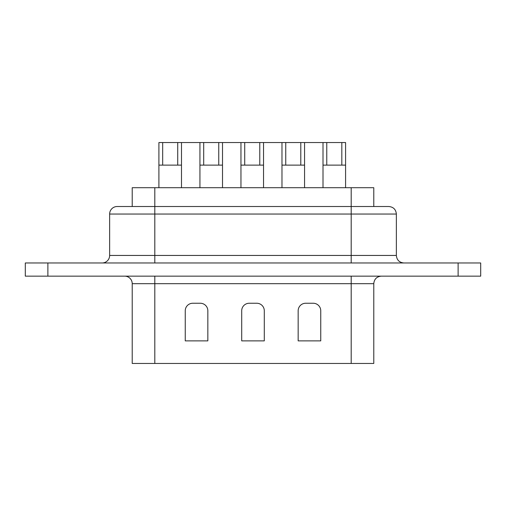 <?xml version="1.0" encoding="UTF-8"?>
<svg xmlns="http://www.w3.org/2000/svg" width="506" height="506" viewBox="0 0 506 506"><rect width="100%" height="100%" fill="white"/><g stroke="black" fill="none" stroke-linecap="round" stroke-linejoin="round"><path stroke-width="0.76" d="M154.804 262.975L154.804 255.448L396.362 255.448L396.362 214.044L109.638 214.044L109.638 255.448A7.527 7.527 0 0 1 102.111 262.975M124.691 276.149A7.527 7.527 0 0 1 132.218 283.676L132.218 363.46L154.804 363.46L154.804 276.149M281.981 187.701L281.981 165.12L304.561 165.12L304.561 142.54L323.005 142.54L323.005 165.12L345.585 165.12L345.585 187.701M240.957 187.701L240.957 165.12L263.537 165.12L263.537 142.54L281.981 142.54L281.981 165.12M199.933 187.701L199.933 165.12L222.513 165.12L222.513 142.54L240.957 142.54L240.957 165.12M326.768 165.12L326.768 142.54L323.005 142.54M341.822 165.12L341.822 142.54L326.768 142.54M285.745 165.12L285.745 142.54L281.981 142.54M300.798 165.12L300.798 142.54L285.745 142.54M244.721 165.12L244.721 142.54L240.957 142.54M259.774 165.12L259.774 142.54L244.721 142.54M203.697 165.12L203.697 142.54L158.909 142.54L158.909 165.12L181.49 165.12L181.49 187.701M218.75 165.12L218.75 142.54L203.697 142.54M323.005 165.12L323.005 187.701M304.561 165.12L304.561 187.701M263.537 165.12L263.537 187.701M222.513 165.12L222.513 187.701M162.673 165.12L162.673 142.54M177.726 165.12L177.726 142.54M158.909 165.12L158.909 187.701M124.691 206.518L132.218 206.518L132.218 187.701L373.782 187.701L373.782 206.518M109.638 214.044A7.527 7.527 0 0 1 117.164 206.518L388.836 206.518C393.409 206.967 395.913 209.478 396.362 214.044M117.74 206.518L117.164 206.518M47.88 276.149L480.7 276.149L480.7 262.975L25.3 262.975L25.3 276.149L47.88 276.149L47.88 262.975M351.196 363.46L351.196 283.676L373.782 283.676L373.782 363.46L154.804 363.46M264.29 310.773A7.527 7.527 0 0 0 256.763 303.246L249.237 303.246A7.527 7.527 0 0 0 241.71 310.773L241.71 340.88L264.29 340.88L264.29 310.773M207.839 310.773A7.527 7.527 0 0 0 200.306 303.246L192.78 303.246A7.527 7.527 0 0 0 185.253 310.773L185.253 340.88L207.839 340.88L207.839 310.773M320.747 340.88L320.747 310.773A7.527 7.527 0 0 0 313.22 303.246L305.694 303.246A7.527 7.527 0 0 0 298.16 310.773L298.16 340.88L320.747 340.88M181.49 165.12L181.49 142.54M199.933 165.12L199.933 142.54M222.513 142.54L218.75 142.54M263.537 142.54L259.774 142.54M304.561 142.54L300.798 142.54M345.585 165.12L345.585 142.54L341.822 142.54M109.638 255.448L154.804 255.448L154.804 187.701M351.196 276.149L351.196 283.676L132.218 283.676M458.12 276.149L458.12 262.975M351.196 187.701L351.196 262.975M373.782 283.676C374.225 279.103 376.736 276.592 381.309 276.149M396.362 255.448C396.805 260.021 399.316 262.525 403.889 262.975"/></g></svg>
